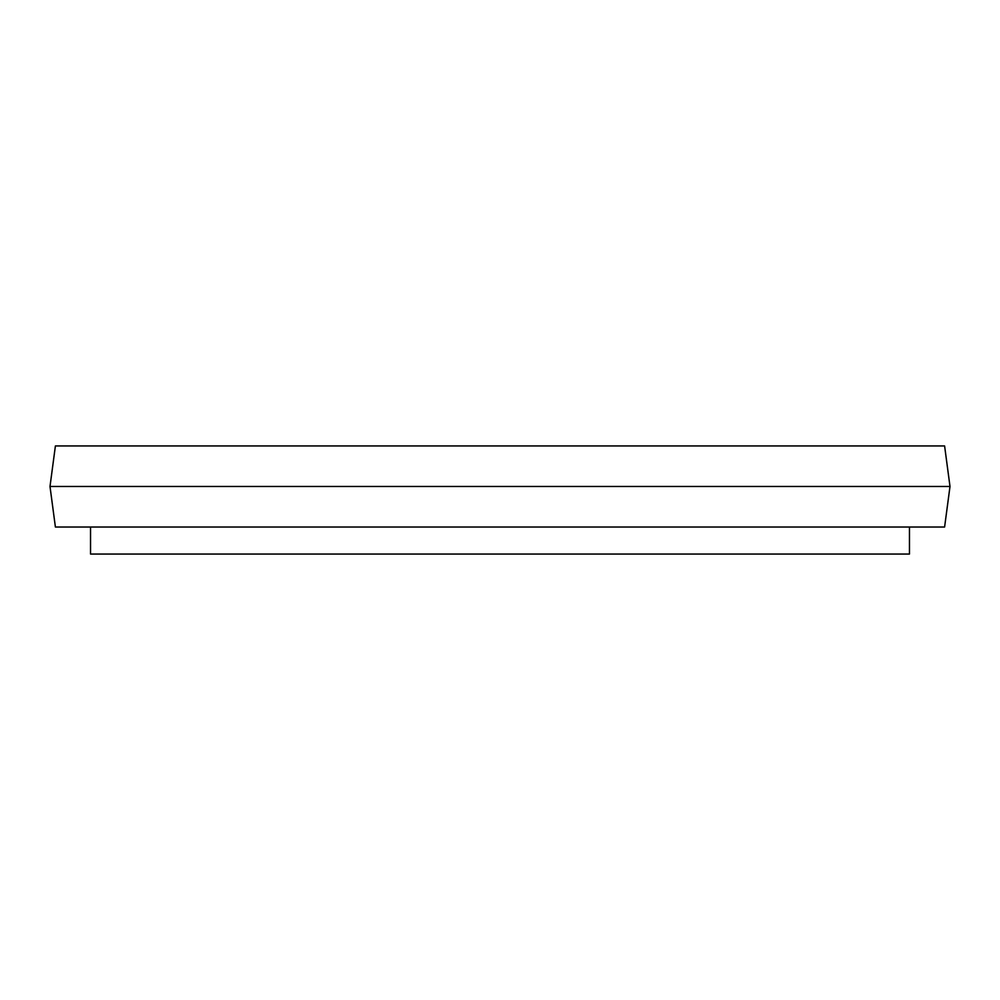 <?xml version="1.0" encoding="UTF-8"?>
<svg xmlns="http://www.w3.org/2000/svg" width="1000" height="1000" viewBox="0 0 1000 1000"><rect width="100%" height="100%" fill="white"/><g stroke="black" fill="none" stroke-linecap="round" stroke-linejoin="round"><path stroke-width="1.5" d="M944.6 445.95L55.4 445.95L50 486.488L950 486.488L944.6 445.95M950 486.488L944.6 527.025L55.4 527.025L50 486.488M90.538 527.025L90.538 554.05L909.463 554.05L909.463 527.025"/></g></svg>
